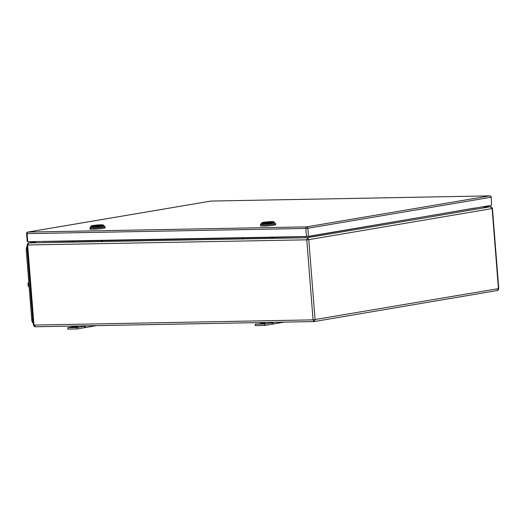 <?xml version="1.0" encoding="UTF-8"?>
<svg xmlns="http://www.w3.org/2000/svg" width="525" height="525" viewBox="0 0 525 525"><rect width="100%" height="100%" fill="white"/><g stroke="black" fill="none" stroke-linecap="round" stroke-linejoin="round"><path stroke-width="0.79" d="M28.855 242.963L27.667 245.037L33.968 325.073L33.443 325.034C34.21 326.412 34.913 326.996 35.536 326.767L33.968 325.073L313.071 319.863L306.771 239.827L27.142 244.998L33.443 325.034M37.478 241.513L29.085 242.937L307.447 237.74L308.772 239.656L492.45 208.51C491.682 207.126 490.98 206.548 490.357 206.771L492.135 208.602L498.435 288.632L313.071 319.863L313.963 321.569L35.529 326.767M492.45 208.51L498.75 288.54L497.011 290.581L314.18 321.549M313.963 321.569L315.072 319.686L308.772 239.656L306.771 239.827L307.447 237.74L490.212 206.784L481.95 206.935M284.091 322.127L264.567 325.474L255.34 325.644L255.229 324.22L264.456 324.05L271.924 322.783L272.035 324.207M283.651 322.133L272.147 324.207M274.07 322.317L271.924 322.783M272.783 322.534L273.125 323.918M264.456 324.05L264.567 325.474M255.229 324.22L265.243 323.525M260.643 323.807L260.603 323.315L265.217 323.223M260.603 323.315L262.697 322.96L261.798 322.737L261.765 323.118M261.798 322.737L263.084 322.521M262.697 322.96L265.552 322.475M77.123 326.74L78.619 326.957L72.863 327.219L77.123 326.74L77.155 327.141M78.008 325.973L67.686 327.725L76.913 327.554L84.381 326.287L84.604 327.705L96.541 325.631M84.492 327.705L77.024 328.972L67.797 329.142L67.686 327.725M76.913 327.554L77.024 328.972M86.527 325.815L84.381 326.287M75.147 326.458L74.248 326.242L75.541 326.018M96.108 325.638L84.604 327.705M85.24 326.032L85.575 327.423M74.248 326.242L74.222 326.616M275.303 237.077L272.77 237.799L272.337 237.129M272.738 237.792L271.661 237.818L271.228 237.149M245.766 237.628L243.232 238.35L242.799 237.681M243.206 238.343L242.13 238.37L241.69 237.7M75.206 240.811L72.699 241.533L72.24 240.863M72.647 241.533L71.564 241.552L71.131 240.883M104.744 240.26L102.211 240.982L101.771 240.312M102.178 240.982L101.102 241.001L100.662 240.332M491.223 197.17L491.538 205.314L491.223 197.17A1.431 1.431 0 0 0 489.773 195.858A1.431 0.906 88.9 0 0 489.687 195.864L306.626 226.872A1.431 0.906 88.9 0 0 305.839 228.441L307.84 228.27L308.477 236.322L491.538 205.314M308.477 236.322L306.475 236.493L305.839 228.441L27.11 233.645L27.74 241.697L306.475 236.493M27.74 241.697L27.215 241.657L26.578 233.605L27.11 233.645A1.431 0.906 -91.1 0 1 27.891 232.076A1.431 1.103 -99.6 0 0 27.766 232.083A1.431 1.431 0 0 0 26.578 233.605M275.592 223.702A7.619 0.558 -4.5 0 1 273.899 224.195L265.479 225.028L260.393 224.897L260.472 225.848A7.619 0.558 -4.5 0 0 265.552 225.973A7.619 0.558 -4.5 0 0 273.978 225.14A7.619 0.558 -4.5 0 0 275.664 224.654L275.592 223.702A7.619 0.558 -4.5 0 0 275.566 223.663L274.536 222.456A6.668 0.486 -4.5 0 0 274.516 222.416L273.748 221.767A5.952 0.433 175.5 0 1 272.449 222.18A5.952 0.433 175.5 0 1 265.663 222.843A5.952 0.433 175.5 0 1 261.909 222.698A5.952 0.433 175.5 0 1 263.222 222.351A5.952 0.433 175.5 0 1 269.588 221.707A5.952 0.433 175.5 0 1 273.748 221.767M260.393 224.897L261.273 223.86A6.668 0.486 175.5 0 0 265.493 223.998A6.668 0.486 175.5 0 0 273.085 223.256A6.668 0.486 -4.5 0 0 274.568 222.83M274.549 222.797A6.668 0.486 175.5 0 1 273.085 223.256C268.012 224.168 257.04 224.372 262.749 223.453M274.536 222.456A6.668 0.486 -4.5 0 1 273.059 222.882A6.668 0.486 175.5 0 1 265.689 223.611A6.668 0.486 175.5 0 1 261.24 223.499A6.668 0.486 175.5 0 1 261.26 223.46L261.909 222.698M264.436 222.784L271.228 221.747L264.436 222.784M105.033 226.885A7.619 0.558 -4.5 0 1 103.34 227.377L94.92 228.211L89.834 228.086L89.906 229.031A7.619 0.558 -4.5 0 0 94.992 229.156A7.619 0.558 -4.5 0 0 103.412 228.323A7.619 0.558 -4.5 0 0 105.105 227.837L105.033 226.885A7.619 0.558 -4.5 0 0 105.007 226.846L103.189 224.949A5.952 0.433 175.5 0 1 101.889 225.363A5.952 0.433 175.5 0 1 95.104 226.026A5.952 0.433 175.5 0 1 91.35 225.881A5.952 0.433 175.5 0 1 92.656 225.533A5.952 0.433 175.5 0 1 99.028 224.897A5.952 0.433 175.5 0 1 103.189 224.949M89.834 228.086L90.707 227.043M103.983 225.98A6.668 0.486 175.5 0 1 102.526 226.446A6.668 0.486 175.5 0 1 94.927 227.187A6.668 0.486 175.5 0 1 90.727 227.023M103.976 225.638L102.5 226.065A6.668 0.486 175.5 0 1 95.13 226.793A6.668 0.486 175.5 0 1 90.681 226.682A6.668 0.486 175.5 0 1 90.694 226.649L91.35 225.881M90.681 226.682L90.707 227.062A6.668 0.486 -4.5 0 0 95.156 227.174A6.668 0.486 -4.5 0 0 102.526 226.446A6.668 0.486 -4.5 0 0 104.002 226.019M93.877 225.967L100.669 224.93L93.877 225.967M27.215 245.963A4.764 3.006 88.9 0 0 26.25 250.058L31.73 319.673A4.764 3.006 88.9 0 0 33.305 323.334M27.346 247.616A4.764 3.006 88.9 0 0 27.188 249.828L32.708 319.915A4.764 3.006 88.9 0 0 33.2 322.009M28.796 282.397L28.002 283.139L28.855 283.126M28.002 283.139L28.048 285.889L29.065 285.869M29.144 286.86L28.048 285.889M313.884 321.562L35.68 326.753M474.856 208.044L308.68 236.499L275.133 237.372M271.34 237.444L245.595 237.923M241.808 237.996L104.573 240.562M100.78 240.627L75.036 241.113M71.249 241.178L43.851 241.467M475.315 208.274A1.188 0.919 80.4 0 1 474.863 208.136M308.214 236.362A1.188 0.919 -99.6 0 0 308.68 236.499M305.005 236.814A1.188 0.755 88.9 0 0 305.432 236.512M44.789 241.375A1.188 0.755 -91.1 0 1 44.362 241.684M272.508 237.569L271.399 237.589M242.97 238.12L241.861 238.14M72.411 241.303L71.302 241.323M101.942 240.752L100.839 240.772M490.908 197.262L307.84 228.27A1.431 1.103 -99.6 0 0 306.626 226.872L27.891 232.076L210.958 201.068L489.687 195.864A1.431 1.103 -99.6 0 1 490.908 197.262M211.129 201.062A1.431 0.906 88.9 0 0 211.043 201.062A1.431 0.906 88.9 0 0 210.958 201.068A1.431 1.103 80.4 0 0 210.827 201.082A1.431 1.103 80.4 0 0 210.702 201.108M31.73 319.673L32.688 319.653M26.25 250.058L27.208 250.038M32.708 319.915L33.036 319.909M27.188 249.828L27.523 249.821M37.393 241.513L28.882 242.957C28.455 242.609 27.871 243.292 27.142 244.998M490.357 206.771L482.009 206.929M498.75 288.54C498.422 289.839 497.838 290.522 497.004 290.581M272.77 237.799L271.661 237.818M243.232 238.35L242.13 238.37M72.673 241.533L71.564 241.552M102.211 240.982L101.102 241.001M27.766 232.083L210.827 201.082A1.431 1.431 0 0 1 211.043 201.062L489.773 195.858M261.273 223.88L261.24 223.499"/></g></svg>
